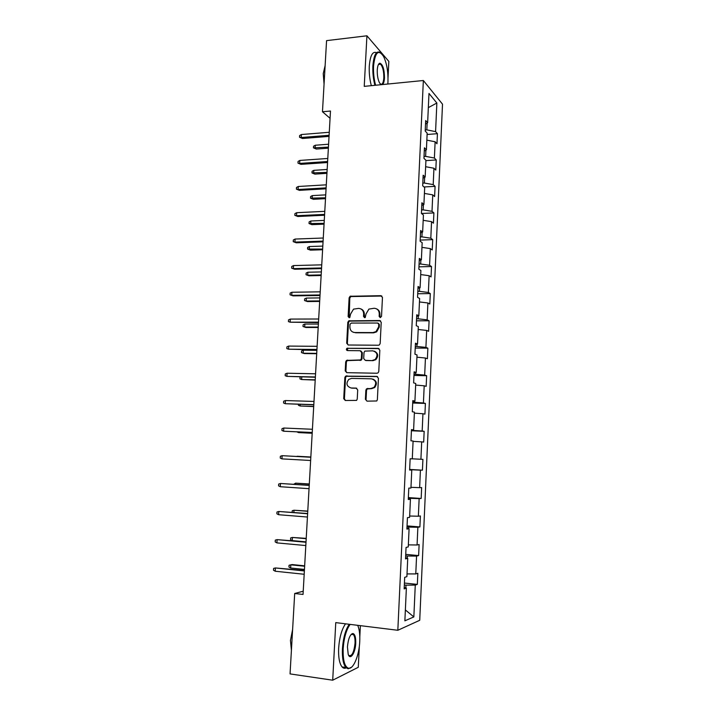 <?xml version="1.0" encoding="UTF-8"?>
<svg xmlns="http://www.w3.org/2000/svg" width="716" height="716" viewBox="0 0 716 716"><rect width="100%" height="100%" fill="white"/><g stroke="black" fill="none" stroke-linecap="round" stroke-linejoin="round"><path stroke-width="1.07" d="M380.277 317.627L381.521 316.374L382.46 297.444L380.867 295.69L350.106 296.263L349.122 297.838L348.128 316.508L349.211 317.743L349.793 317.573L350.563 314.082L353.534 309.133L358.635 308.39C361.84 308.703 363.522 310.574 363.665 314.011L363.54 316.445L364.641 317.68L365.258 317.501L366.001 314.002L368.901 309.088L374.173 308.265C377.421 308.587 379.122 310.476 379.274 313.93L379.149 316.382L380.277 317.627M352.191 634.457L352.012 633.732M379.176 64.377L378.916 63.787M365.402 399.295L367.004 401.157L376.759 400.978L377.368 399.653L378.433 378.254L376.831 376.401L345.595 376.133L344.861 377.538L343.725 398.651L345.291 400.495L356.586 400.405L357.239 399.054L357.714 389.96L356.129 388.117L351.082 387.983C346.544 386.371 345.783 383.49 348.817 379.337L351.583 378.397L371.479 378.827C376.007 380.321 376.858 383.176 374.029 387.383L370.995 388.493L366.538 388.806L365.867 390.166L365.402 399.295L367.093 401.166M388.027 77.632L388.842 61.406L366.923 35.8L364.238 86.368L423.353 80.514L397.827 630.277L335.759 622.616L332.707 680.2L290.052 673.908L294.688 593.492L303.038 594.441L330.479 111.034L322.469 111.75L330.067 118.31M366.923 35.8L326.568 40.633L322.469 111.75M378.388 345.237L379.408 344.897L380.169 343.456L381.225 322.307L379.623 320.526L348.71 320.849L347.806 322.37L346.696 343.224L348.253 345.005L378.388 345.237M379.838 350.196L378.773 371.47L378.093 372.848L376.983 373.242L346.777 372.669L345.219 370.852L345.694 361.857L346.472 360.416L360.604 359.942L361.356 358.51L361.67 352.523L360.094 350.715L347.457 350.589C346.249 350.151 346.07 349.39 346.938 348.307L378.227 348.379L379.838 350.196M423.353 80.514L442.506 104.16L419.728 620.298L397.827 630.277M404.424 583.048L417.339 584.381L417.84 573.283L415.772 573.919L416.569 556.09L418.627 555.571L419.12 544.536L417.07 544.983L417.867 527.271L419.898 526.931L420.39 515.959L418.359 516.227L419.146 498.622L421.169 498.47L421.652 487.569L419.639 487.659L420.417 470.161L422.431 470.179L422.914 459.35L420.91 459.26L421.688 441.87L423.684 442.067L424.158 431.3L422.171 431.032L422.941 413.75L424.928 414.116L425.402 403.421L423.425 402.983L424.194 385.799L426.163 386.345L426.638 375.712L424.678 375.095L425.438 358.027L427.398 358.743L427.864 348.164L425.913 347.385L426.673 330.416L428.615 331.302L429.09 320.795L427.148 319.846L427.908 302.975L429.833 304.023L430.298 293.578L428.374 292.468L429.126 275.705L431.041 276.913L431.506 266.531L429.591 265.26L430.343 248.595L432.24 249.965L432.706 239.645L430.808 238.213L431.542 221.647L433.431 223.177L433.896 212.921L432.008 211.327L432.741 194.859L434.621 196.551L435.077 186.348L433.207 184.603L433.941 168.233L435.802 170.077L436.25 159.945L434.397 158.03L435.122 141.768L436.975 143.764L437.422 133.686L435.579 131.628L436.858 103.023L428.982 93.456L427.64 122.767L425.68 120.565L425.197 131.019L427.166 133.158L426.405 149.832L424.427 147.8L423.944 158.317L425.93 160.286L425.161 177.067L423.165 175.196L422.682 185.775L424.678 187.583L423.908 204.463L421.903 202.762L421.411 213.413L423.425 215.051L422.646 232.038L420.623 230.507L420.131 241.22L422.163 242.679L421.384 259.774L419.343 258.413L418.851 269.198L420.892 270.487L420.104 287.689L418.055 286.498L417.553 297.346L419.612 298.465L418.824 315.774L416.757 314.763L416.256 325.682L418.323 326.621L417.526 344.038L415.45 343.206L414.94 354.187L417.034 354.948L416.229 372.472L414.134 371.819L413.624 382.881L415.728 383.463L414.922 401.094L412.81 400.62L412.3 411.745L414.412 412.148L413.606 429.886L411.476 429.609L410.966 440.805L413.096 441.011L412.282 458.867L410.134 458.777L409.624 470.045L411.772 470.063L409.624 469.893M417.339 584.381L415.271 585.088L413.848 616.906L404.871 620.826L406.366 588.131L404.155 588.892L404.692 577.329L406.894 576.649L407.735 558.337L405.533 558.892L406.062 547.4L408.254 546.926L409.087 528.721L406.903 529.079L407.431 517.668L409.606 517.382L410.429 499.303L408.272 499.473L408.791 488.124L410.948 488.035L411.772 470.063M407.225 558.194L407.323 556.019L405.677 555.867M407.019 573.919L415.772 573.919M407.323 556.019L416.569 556.09M407.735 558.337L405.587 557.755M408.576 528.614L408.648 527.083L407.001 526.949M408.344 544.876L417.07 544.983M408.648 527.083L417.867 527.271M409.087 528.721L406.948 528.283M409.919 499.231L409.964 498.318L408.326 498.202M409.668 516.012L418.359 516.227M409.964 498.318L419.146 498.622M410.429 499.303L408.29 498.989M411.261 470.027L409.642 469.642M410.975 487.319L419.639 487.659M411.27 469.732L420.417 470.161M412.282 458.813L420.91 459.26M413.078 441.36L421.688 441.87M413.096 429.895L413.069 430.45L411.44 430.379M413.069 430.45L422.171 431.032M414.367 413.132L422.941 413.75M413.606 429.886L411.467 429.895M414.412 401.121L414.358 402.285L412.738 402.231M414.358 402.285L423.425 402.983M415.656 385.074L424.194 385.799M414.922 401.094L412.783 401.228M415.719 372.535L415.638 374.289L414.018 374.262M415.638 374.289L424.678 375.095M416.927 357.195L425.438 358.027M416.229 372.472L414.09 372.741M417.016 344.127L416.918 346.463L415.298 346.455M416.918 346.463L425.913 347.385M418.198 329.485L426.673 330.416M417.526 344.038L415.396 344.423M418.314 315.899L418.18 318.817L416.569 318.817M418.18 318.817L427.148 319.846M419.451 301.946L427.908 302.975M418.824 315.774L416.685 316.284M419.594 287.841L419.433 291.331L417.831 291.349M419.433 291.331L428.374 292.468M420.704 274.568L429.126 275.705M420.104 287.689L417.974 288.324M420.874 259.953L420.686 264.016L419.084 264.052M420.686 264.016L429.591 265.26M421.948 247.36L430.343 248.595M421.384 259.774L419.245 260.535M422.145 232.244L421.93 236.862L420.328 236.915M421.93 236.862L430.808 238.213M423.183 220.313L431.542 221.647M422.646 232.038L420.516 232.915M423.398 204.704L423.165 209.869L421.572 209.949M423.165 209.869L432.008 211.327M424.418 193.427L432.741 194.859M423.908 204.463L421.778 205.456M424.651 177.326L424.391 183.045L422.807 183.135M424.391 183.045L433.207 184.603M425.635 166.703L433.941 168.233M425.161 177.067L423.031 178.177M425.904 150.127L425.617 156.374L424.024 156.482M425.617 156.374L434.397 158.03M426.852 140.139L435.122 141.768M426.405 149.832L424.275 151.058M427.139 123.08L426.825 129.864L425.241 129.99M426.825 129.864L435.579 131.628M428.338 107.624L436.858 103.023M427.64 122.767L425.519 124.101M332.707 680.2L358.277 667.285L359.343 646.154M359.808 636.936L360.381 625.65M303.226 591.201L294.688 593.492M405.856 587.961L405.99 585.142L404.343 584.972M405.372 609.96L413.848 616.906M405.99 585.142L415.271 585.088M406.366 588.131L404.227 587.415M427.112 134.483L437.422 133.686M425.913 160.635L436.25 159.945M424.006 186.974L435.077 186.348M421.5 213.484L433.896 212.921M420.185 240.084L432.706 239.645M418.958 266.835L431.506 266.531M417.723 293.748L430.298 293.578M416.479 320.822L429.09 320.795M415.226 348.057L427.864 348.164M413.964 375.461L426.638 375.712M412.702 403.027L425.402 403.421M411.423 430.764L424.158 431.3M409.65 469.445L422.431 470.179M408.353 497.584L421.169 498.47M407.055 525.893L419.898 526.931M405.748 554.381L418.627 555.571M380.178 317.618L379.91 314.208C379.91 311.612 378.791 309.831 376.562 308.865M360.936 308.936C363.191 309.876 364.319 311.657 364.319 314.288L364.578 317.68M381.87 296.039L350.777 296.567L349.802 298.142L349.184 317.743M380.536 320.822L349.39 321.108L348.495 322.63L347.376 343.447L348.146 345.005M378.755 324.276L377.636 323.032L351.243 323.068L350.017 324.303L349.882 326.872C350.017 330.3 351.681 332.188 354.876 332.537L372.938 332.582L376.016 331.598L378.63 326.872L378.755 324.276L379.39 324.545L378.352 323.301M353.561 332.358L354.876 332.537M379.39 324.545L379.265 327.131L376.661 331.848L373.582 332.833L355.548 332.779M360.873 350.938L362.332 352.728L362.028 358.707L361.267 360.139L347.162 360.613L346.383 362.054L345.909 371.031L346.786 372.669M379.033 348.611L348.271 348.325L347.618 348.531L347.511 350.589M372.329 360.452L375.148 359.486C378.209 355.27 377.43 352.397 372.812 350.84L364.784 351.1L364.014 352.549L363.71 358.537L365.294 360.354L372.973 360.649L375.793 359.683C378.701 356.085 378.245 353.257 374.423 351.18M372.973 360.649L365.948 360.551M372.759 379.05C376.777 380.903 377.413 383.731 374.674 387.535L371.649 388.645L367.192 388.958L366.529 390.318L366.064 399.43M356.756 388.26L351.762 388.135M377.511 376.58L346.284 376.294L345.551 377.708L344.423 398.776L345.425 400.495M316.311 149.053L313.456 147.836L313.545 146.234L315.273 145.241L315.103 148.131L316.311 149.053L328.375 148.149M313.456 147.836L328.429 147.129M315.273 145.241L328.599 144.22M329.109 135.288L301.203 137.517L302.492 138.501L299.512 137.239L301.203 137.517L301.382 134.536L329.279 132.272M302.492 138.501L329.047 136.389M299.512 137.239L299.61 135.584L301.382 134.536M387.812 84.032L387.965 81.866C388.251 71.797 386.792 63.321 383.579 56.457C378.469 48.957 375.13 52.116 373.555 65.917C373.278 72.629 373.958 79.073 375.605 85.24M374.916 85.311C373.269 79.046 372.597 72.531 372.884 65.765C373.886 54.434 376.491 50.093 380.706 52.733L381.216 53.217M381.1 84.694L379.435 82.707C377.851 79.297 377.126 75.073 377.269 70.025C377.556 65.881 378.424 63.608 379.856 63.205C382.836 64.386 384.376 69.318 384.474 77.999C384.268 81.4 383.615 83.584 382.514 84.56M380.277 84.005C382.219 85.052 383.4 83.002 383.821 77.856C383.892 71.43 382.818 66.892 380.599 64.225L379.426 63.787L378.522 64.359M324.464 77.095L325.136 65.478M324.062 84.157L323.238 73.623L325.082 65.774M371.335 85.66C369.68 79.413 369 72.907 369.286 66.149C370.19 55.517 372.615 51.033 376.562 52.68M350.142 624.388C346.302 629.686 343.966 637.804 343.161 648.759C342.866 660.537 344.709 667.043 348.701 668.288C353.57 669.129 359.208 655.068 359.745 641.473C360.032 635.253 359.495 630.25 358.143 626.437L357.678 625.319M351.574 667.178L348.119 668.789L345.828 667.464C343.215 664.099 342.087 657.879 342.427 648.785C343.206 638.001 345.479 629.838 349.238 624.28M355.736 643.237C355.413 652.876 350.249 660.698 348.209 654.352L347.439 646.879C348.253 638.726 350.088 634.269 352.952 633.517C354.957 634.161 355.888 637.401 355.736 643.237M348.585 655.212L348.719 655.373C351.833 656.688 353.937 652.652 355.029 643.254C355.19 639.057 354.662 636.175 353.435 634.618L352.379 634.009L351.126 634.457M291.519 648.41L292.28 635.235M291.412 650.334L290.463 640.435L292.62 629.418M346.231 667.876C344.709 668.628 343.322 668.305 342.069 666.936C339.438 663.571 338.301 657.351 338.641 648.275C339.429 637.517 341.72 629.364 345.506 623.815M314.861 174.113L311.988 172.932L312.078 171.312L313.814 170.345L313.644 173.254L314.861 174.113L326.944 173.335M311.988 172.932L326.997 172.395M313.814 170.345L327.167 169.468M313.393 199.308L310.511 198.162L310.61 196.533L312.337 195.602L312.167 198.529L313.393 199.308L325.512 198.663M310.511 198.162L325.556 197.804M312.337 195.602L325.726 194.868M327.615 161.503L299.646 163.436L300.944 164.349L297.963 163.114L299.646 163.436L299.825 160.438L327.785 158.469M300.944 164.349L327.561 162.523M297.963 163.114L298.062 161.449L299.825 160.438M326.12 187.878L298.089 189.507L299.386 190.34L296.397 189.14L298.089 189.507L298.268 186.491L326.29 184.826M299.386 190.34L326.066 188.8M296.397 189.14L296.496 187.467L298.268 186.491M311.925 224.654L309.026 223.535L309.124 221.906L310.86 221.002L310.69 223.938L311.925 224.654L324.062 224.135M309.026 223.535L324.106 223.365M310.86 221.002L324.276 220.403M310.44 250.144L307.54 249.052L307.629 247.414L309.375 246.546L309.205 249.499L310.44 250.144L322.612 249.75M307.54 249.052L322.647 249.07M309.375 246.546L322.818 246.089M308.954 275.776L306.036 274.72L306.135 273.073L307.88 272.232L307.701 275.212L308.954 275.776L321.144 275.517M306.036 274.72L307.701 275.212L321.18 274.917M307.88 272.232L321.35 271.928M324.616 214.406L296.514 215.731L297.829 216.492L294.822 215.319L296.514 215.731L296.692 212.697L324.787 211.345M297.829 216.492L324.563 215.248M294.822 215.319L294.92 213.636L296.692 212.697M323.095 241.104L294.938 242.106L296.254 242.796L293.238 241.659L294.938 242.106L295.117 239.055L323.274 238.016M296.254 242.796L323.059 241.847M293.238 241.659L293.345 239.967L295.117 239.055M321.574 267.954L293.345 268.643L294.679 269.252L291.645 268.151L293.345 268.643L293.533 265.573L321.752 264.848M294.679 269.252L321.538 268.598M291.645 268.151L291.752 266.45L293.533 265.573M320.043 294.965L291.743 295.341L293.086 295.869L290.043 294.795L291.743 295.341L291.931 292.253L320.222 291.833M293.086 295.869L320.007 295.52M290.043 294.795L290.15 293.086L291.931 292.253M290.32 319.085L288.539 319.882L288.432 321.6L290.141 322.191L290.32 319.085L318.674 318.996M318.495 322.137L290.141 322.191L318.477 322.594M288.709 346.079L286.919 346.839L286.812 348.567L288.521 349.202L288.709 346.079L317.125 346.311M316.946 349.471L288.521 349.202L316.928 349.838M287.08 373.233L285.29 373.958L285.183 375.694L286.892 376.374L287.08 373.233L315.568 373.797M315.389 376.974L286.892 376.374L315.371 377.243M285.442 400.548L283.652 401.228L283.545 402.983L285.254 403.708L285.442 400.548L313.993 401.443M313.814 404.647L285.254 403.708L313.805 404.817M283.796 428.025L282.006 428.678L281.898 430.441L283.608 431.211L283.796 428.025L312.418 429.269M312.239 432.482L283.608 431.211L312.23 432.554M310.834 457.229L282.14 455.68L310.825 457.255M281.952 458.875L280.233 458.061L280.341 456.289L282.14 455.68L281.952 458.875L310.646 460.495M309.24 485.287L280.475 483.488L309.231 485.412M280.287 486.71L278.569 485.851L278.676 484.061L280.475 483.488L280.287 486.71L309.043 488.679M307.638 513.524L278.801 511.475L307.62 513.748M278.605 514.715L276.886 513.802L276.994 512.003L278.801 511.475L278.605 514.715L307.433 517.033M307.45 301.561L304.533 300.532L304.622 298.876L306.367 298.071L306.197 301.06L307.45 301.561L319.676 301.427M304.533 300.532L306.197 301.06L319.703 300.917M306.367 298.071L319.873 297.91M318.217 327.069L304.685 327.069L303.011 326.496L303.11 324.822L304.855 324.062L304.685 327.069L305.947 327.489L318.19 327.489M304.855 324.062L318.387 324.044M316.723 353.373L303.154 353.221L301.481 352.603L301.579 350.921L303.333 350.196L303.154 353.221L304.425 353.57L316.705 353.704M303.333 350.196L316.902 350.33M301.776 376.956L301.624 379.525L315.21 380.071M300.666 376.929L300.049 377.18L299.95 378.862L301.624 379.525L315.228 379.829M300.174 404.37L300.085 405.981L313.706 406.59M298.465 404.307L298.402 405.274L300.085 405.981L313.715 406.437M298.572 431.945L298.536 432.589L312.194 433.27M296.907 431.873L298.536 432.589L312.194 433.207M310.842 456.996L297.158 456.262L310.842 457.014M296.594 456.45L297.14 456.477M309.312 483.962L295.592 483.166L309.303 484.079M293.793 484.258L295.592 483.166L295.52 484.374M307.773 511.09L294.007 510.231L307.764 511.305M292.155 512.298L292.244 510.741L294.007 510.231L293.882 512.441M306.224 538.378L292.423 537.456L292.244 540.607L306.027 541.86M292.244 540.607L290.553 539.676L290.651 537.931L292.423 537.456L306.206 538.692M306.018 541.923L277.119 539.631L306 542.263M276.922 542.889L275.195 541.923L275.302 540.115L277.119 539.631L276.922 542.889L305.813 545.556M304.667 565.828L292.164 564.566L290.83 564.835L290.642 568.012L304.461 569.426M290.642 568.012L288.951 567.036L289.058 565.273L290.83 564.835L304.64 566.24M304.398 570.509L275.418 567.958L304.372 570.947M275.221 571.234L273.494 570.222L273.601 568.406L275.418 567.958L275.221 571.234L304.184 574.268M379.91 314.208L379.274 313.93M364.193 316.723L363.54 316.445M364.319 314.288L363.665 314.011M348.799 316.785L348.128 316.508M349.802 298.142L349.122 297.838M351.538 296.37L350.858 296.066M381.494 295.994L380.867 295.69M379.784 316.66L379.149 316.382M347.376 343.447L346.696 343.224M348.495 322.63L347.806 322.37M350.231 320.866L349.551 320.607M380.259 320.795L379.623 320.526M373.582 332.833L372.938 332.582M379.265 327.131L378.63 326.872M345.909 371.031L345.219 370.852M346.383 362.054L345.694 361.857M348.128 360.3L347.448 360.103M360.264 360.47L359.593 360.273M362.028 358.707L361.356 358.51M362.332 352.728L361.67 352.523M348.271 348.325L347.591 348.11M378.862 348.603L378.227 348.379M366.529 390.318L365.867 390.166M368.31 388.555L367.648 388.403M371.649 388.645L370.995 388.493M356.711 388.242L356.129 388.117M344.423 398.776L343.725 398.651M345.551 377.708L344.861 377.538M347.296 375.963L346.607 375.793M377.466 376.58L376.831 376.401M350.777 296.567L350.106 296.263M349.39 321.108L348.71 320.849M376.661 331.848L376.016 331.598M347.162 360.613L346.472 360.416M361.267 360.139L360.604 359.942M347.618 348.531L346.938 348.307M375.793 359.683L375.148 359.486M367.192 388.958L366.538 388.806M374.674 387.535L374.029 387.383M346.284 376.294L345.595 376.133M380.599 64.225L378.469 64.449M379.426 63.787L379.856 63.205M342.069 666.936L345.828 667.464M353.435 634.618L351.243 634.331M352.379 634.009L352.952 633.517M348.701 668.288L348.119 668.789"/></g></svg>
